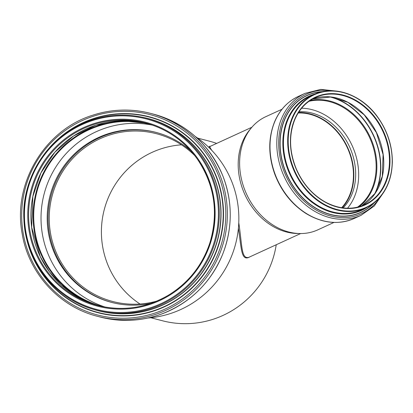 <?xml version="1.0" encoding="UTF-8"?>
<svg xmlns="http://www.w3.org/2000/svg" width="413" height="413" viewBox="0 0 413 413"><rect width="100%" height="100%" fill="white"/><g stroke="black" fill="none" stroke-linecap="round" stroke-linejoin="round"><path stroke-width="0.62" d="M195.179 136.414A99.084 97.545 104.6 0 1 235.611 243.907A99.084 97.545 104.6 0 1 147.88 318.025M112.088 302.528A87.861 86.498 104.6 0 1 48.109 220.175A87.861 86.498 104.6 0 1 108.516 134.153A87.861 86.498 104.6 0 1 156.367 132.485M151.509 303.163A87.861 86.498 104.6 0 1 111.639 302.414A87.861 86.498 104.6 0 1 47.221 220.175A87.861 86.498 104.6 0 1 107.628 133.92A87.861 86.498 104.6 0 1 155.923 132.366A87.861 86.498 104.6 0 1 191.095 151.158M105.294 307.096A94.128 92.667 104.6 0 1 41.021 217.857A94.128 92.667 104.6 0 1 105.759 127.968A94.128 92.667 104.6 0 1 152.665 125.18M300.643 233.546L248.802 257.34C241.135 259.364 242.286 245.559 238.771 222.741M212.014 150.616C210.207 148.143 209.577 146.744 210.134 146.409L251.868 127.256M210.341 146.316C209.045 146.14 208.766 146.718 209.505 148.05M238.399 228.141C241.512 248.595 241.047 262.023 249.963 256.803M276.235 244.749A92.817 91.376 104.6 0 1 162.5 320.777L150.859 317.747M197.641 138.107L209.277 141.138A92.817 91.376 104.6 0 1 216.67 143.409M341.665 207.724A54.872 43.943 65.3 0 0 350.456 155.825A54.872 43.943 65.3 0 0 298.191 112.997M181.483 144.813A86.689 85.346 -75.4 0 0 104.241 209.696A86.689 85.346 -75.4 0 0 140.022 304.014M156.909 301.067A86.689 85.346 104.6 0 1 112.826 301.516A86.689 85.346 104.6 0 1 52.079 196.113A86.689 85.346 104.6 0 1 156.517 133.729A86.689 85.346 104.6 0 1 194.786 155.624M347.509 208.24A58.899 47.17 65.3 0 0 352.129 145.583A58.899 47.17 65.3 0 0 301.614 108.227M343.105 207.925A55.316 44.299 65.3 0 0 349.522 146.78A55.316 44.299 65.3 0 0 298.981 111.773M342.181 207.801A55.316 44.299 65.3 0 0 347.684 147.622A55.316 44.299 65.3 0 0 298.47 112.553M282.022 109.233L265.884 116.636A62.28 49.875 65.3 0 0 251.362 127.849L249.715 129.832A61.088 48.92 65.3 0 0 242.694 141.406A61.088 48.92 65.3 0 0 248.672 201.818A61.088 48.92 65.3 0 0 297.288 233.5L299.864 233.541A62.28 49.875 65.3 0 0 317.834 229.845L333.972 222.437M251.362 127.849A62.28 49.875 65.3 0 0 244.207 139.651A62.28 49.875 65.3 0 0 250.299 201.245A62.28 49.875 65.3 0 0 299.864 233.541M98.944 305.77A94.314 92.853 104.6 0 1 30.923 217.197A94.314 92.853 104.6 0 1 95.775 125.206A94.314 92.853 104.6 0 1 146.476 123.244L121.019 120.653L95.785 125.206L73.55 135.975L54.831 152.252L40.933 172.902L32.834 196.485L31.641 227.243L40.288 256.674L49.415 271.79L61.191 284.872L75.202 295.46L90.948 303.173M93.483 124.607A94.314 92.853 104.6 0 1 145.33 122.94A94.314 92.853 104.6 0 1 211.415 237.609A94.314 92.853 104.6 0 1 97.793 305.475A94.314 92.853 104.6 0 1 28.642 217.202A94.314 92.853 104.6 0 1 93.483 124.607M93.132 123.864A95.062 93.586 104.6 0 1 212.927 233.887A95.062 93.586 104.6 0 1 58.243 284.774A95.062 93.586 104.6 0 1 93.132 123.864M92.13 120.663A98.428 96.905 104.6 0 1 216.164 234.584A98.428 96.905 104.6 0 1 56.008 287.272A98.428 96.905 104.6 0 1 92.13 120.663M92.032 119.987A99.177 97.638 104.6 0 1 146.553 118.232A99.177 97.638 104.6 0 1 216.051 238.812A99.177 97.638 104.6 0 1 96.57 310.184A99.177 97.638 104.6 0 1 23.851 217.357A99.177 97.638 104.6 0 1 92.032 119.987C50.763 132.805 21.285 175.804 23.908 219.36C25.131 261.589 56.111 300.313 96.57 310.184L98.139 310.591A99.177 97.638 104.6 0 0 217.625 239.225A99.177 97.638 104.6 0 0 148.128 118.639L146.553 118.232C128.252 113.58 110.075 114.164 92.022 119.987M141.21 117.003A99.29 97.752 104.6 0 1 217.796 239.266A99.29 97.752 104.6 0 1 91.304 308.65M58.914 138.634A100.999 99.435 104.6 0 1 93.601 118.805A100.999 99.435 104.6 0 1 218.167 182.324A100.999 99.435 104.6 0 1 156.15 309.884A100.999 99.435 104.6 0 1 30.004 249.617M43.35 155.376A101.273 99.703 104.6 0 1 93.55 118.552A101.273 99.703 104.6 0 1 220.557 189.603A101.273 99.703 104.6 0 1 141.628 314.154A101.273 99.703 104.6 0 1 24.584 227.382M92.915 116.389A103.57 101.965 104.6 0 1 223.428 236.251A103.57 101.965 104.6 0 1 54.903 291.692A103.57 101.965 104.6 0 1 92.915 116.389M92.775 115.201A104.881 103.255 104.6 0 1 150.435 113.348A104.881 103.255 104.6 0 1 223.923 240.867A104.881 103.255 104.6 0 1 97.571 316.337L100.447 317.091C120.994 322.29 141.292 321.299 161.344 314.112C190.243 302.93 210.723 282.895 222.772 254.01C232.741 227.826 232.741 201.714 222.757 175.68C209.246 144.008 186.098 123.482 153.311 114.096A104.881 103.255 104.6 0 1 226.804 241.615A104.881 103.255 104.6 0 1 100.447 317.091M102.744 306.57L103.555 306.782A94.128 92.667 104.6 0 1 102.744 306.57A94.128 92.667 104.6 0 1 33.732 218.472A94.128 92.667 104.6 0 1 98.444 126.063A94.128 92.667 104.6 0 1 150.187 124.396A94.128 92.667 104.6 0 1 150.993 124.612L150.187 124.396M90.401 302.966A94.639 93.173 104.6 0 1 33.2 211.972A94.639 93.173 104.6 0 1 98.196 125.552A94.639 93.173 104.6 0 1 137.648 121.525M294.872 119.347A58.976 47.232 65.3 0 0 306.761 186.439A58.976 47.232 65.3 0 0 364.591 204.75A58.976 47.232 65.3 0 0 382.918 131.453A58.976 47.232 65.3 0 0 315.393 97.551A58.976 47.232 65.3 0 0 294.872 119.347M361.695 205.937A58.976 47.232 65.3 0 0 377.229 134.065A58.976 47.232 65.3 0 0 312.605 98.975L331.025 96.983L347.922 102.341L364.225 114.845L376.444 132.666L383.088 154.56L382.314 176.325L375.221 193.269L361.69 205.942M375.21 193.284A63.726 51.036 65.3 0 0 331.014 96.978M374.338 194.533A63.556 50.902 65.3 0 0 329.502 96.823M358.969 206.81A59.41 47.578 65.3 0 0 370.275 137.255A59.41 47.578 65.3 0 0 310.168 100.473M357.482 207.192A58.899 47.17 65.3 0 0 369.604 137.56A58.899 47.17 65.3 0 0 308.909 101.35M274.955 121.246A67.107 53.742 65.3 0 0 288.48 197.59A67.107 53.742 65.3 0 0 354.287 218.425C338.645 225.1 322.512 223.438 305.894 213.438C291.526 204.146 281.103 190.914 274.619 173.734C268.12 155.087 268.156 137.663 274.728 121.463C279.823 109.796 287.685 101.459 298.31 96.446A67.107 53.742 65.3 0 0 274.955 121.246M298.31 96.446L305.093 93.333A67.107 53.742 65.3 0 0 281.743 118.128A67.107 53.742 65.3 0 0 295.269 194.477A67.107 53.742 65.3 0 0 361.07 215.312L374.281 205.989L383.832 192.128M331.706 90.767A65.801 52.699 65.3 0 0 283.54 118.464A65.801 52.699 65.3 0 0 307.613 204.125A65.801 52.699 65.3 0 0 380.373 196.81M322.863 91.598A64.402 51.579 65.3 0 0 284.702 119.176A64.402 51.579 65.3 0 0 304.371 199.624A64.402 51.579 65.3 0 0 373.977 202.974M322.114 91.753A64.263 51.465 65.3 0 0 284.867 119.228A64.263 51.465 65.3 0 0 304.138 199.164A64.263 51.465 65.3 0 0 373.367 203.439M315.243 93.927A62.822 50.309 65.3 0 0 287.479 119.311A62.822 50.309 65.3 0 0 302.652 193.697A62.822 50.309 65.3 0 0 367.24 207.228M313.116 94.882A62.533 50.081 65.3 0 0 287.804 119.419A62.533 50.081 65.3 0 0 301.918 192.355A62.533 50.081 65.3 0 0 365.128 208.224M312.93 94.964A62.518 50.066 65.3 0 0 287.82 119.424A62.518 50.066 65.3 0 0 301.851 192.246A62.518 50.066 65.3 0 0 364.942 208.307M288.047 119.471A62.353 49.937 65.3 0 0 300.618 190.408A62.353 49.937 65.3 0 0 361.757 209.768L366.001 207.822A62.353 49.937 65.3 0 0 385.375 130.322A62.353 49.937 65.3 0 0 313.983 94.479A62.353 49.937 65.3 0 0 292.285 117.524A62.353 49.937 65.3 0 0 304.856 188.462A62.353 49.937 65.3 0 0 366.001 207.822C382.567 199.407 391.354 184.265 392.35 162.397C392.422 145.825 387.43 130.57 377.384 116.631C361.437 94.448 333.947 84.815 313.983 94.479L309.745 96.425A62.353 49.937 65.3 0 0 288.047 119.471M292.771 117.628A61.981 49.637 65.3 0 0 345.438 210.94A61.981 49.637 65.3 0 0 382.376 124.607A61.981 49.637 65.3 0 0 292.771 117.628M294.789 119.052A59.348 47.526 65.3 0 0 345.216 208.395A59.348 47.526 65.3 0 0 380.579 125.733A59.348 47.526 65.3 0 0 294.789 119.052M145.33 122.94C166.857 128.784 184.183 140.818 197.306 159.031C214.641 184.931 218.807 212.948 209.804 243.076C202.246 265.456 188.498 282.802 168.556 295.125C146.254 308.103 122.666 311.552 97.793 305.475M153.311 114.096L150.435 113.348C131.076 108.423 111.846 109.042 92.755 115.201C44.65 129.925 12.602 183.537 22.111 233.355C28.368 272.936 59.167 306.818 97.571 316.337M354.287 218.425L361.07 215.312M337.509 91.196L320.777 89.399L305.093 93.333M364.591 204.75C352.15 210.155 339.099 209.267 325.429 202.091C312.512 194.807 302.801 183.744 296.286 168.902C289.177 151.303 288.723 134.762 294.928 119.29C299.379 109.125 306.198 101.877 315.393 97.551"/></g></svg>

